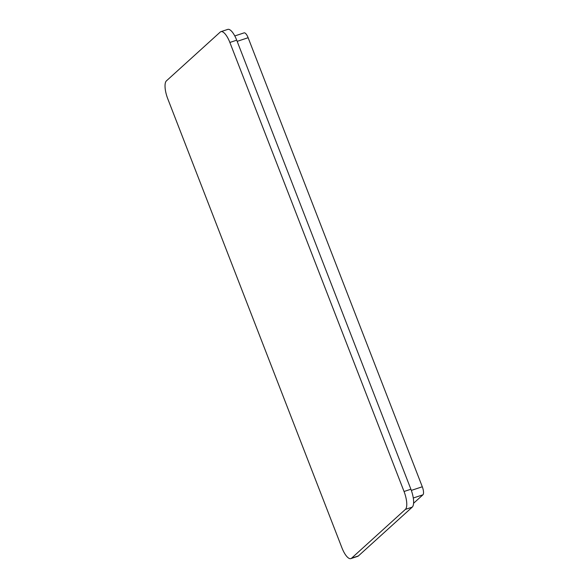 <?xml version="1.0" encoding="UTF-8"?>
<svg xmlns="http://www.w3.org/2000/svg" width="588" height="588" viewBox="0 0 588 588"><rect width="100%" height="100%" fill="white"/><g stroke="black" fill="none" stroke-linecap="round" stroke-linejoin="round"><path stroke-width="0.88" d="M234.788 35.949L244.101 32.869A6.894 2.323 71.7 0 1 248.129 37.72L422.302 486.768A6.894 2.323 71.7 0 1 422.912 494.824L413.577 503.277M167.756 98.769L341.929 547.81A15.317 5.167 -108.3 0 0 350.889 558.6A15.317 5.167 -108.3 0 0 351.558 558.203L405.389 509.399A15.317 5.167 -108.3 0 0 404.044 491.502L229.871 42.454A15.317 5.167 -108.3 0 0 220.919 31.664A15.317 5.167 -108.3 0 0 220.243 32.068L166.411 80.872A15.317 5.167 -108.3 0 0 167.756 98.769M350.889 558.6L357.732 556.336A15.317 5.167 -108.3 0 0 358.401 555.932L412.239 507.128A15.317 5.167 -108.3 0 0 410.894 489.231L236.714 40.19A15.317 5.167 -108.3 0 0 227.762 29.4L220.919 31.664M411.328 490.399L422.302 486.768M237.17 41.351L248.129 37.72M413.283 498.007L422.912 494.824M236.714 40.19L229.871 42.454M410.894 489.231L404.044 491.502M412.239 507.128L405.389 509.399M358.401 555.932L351.558 558.203"/></g></svg>
